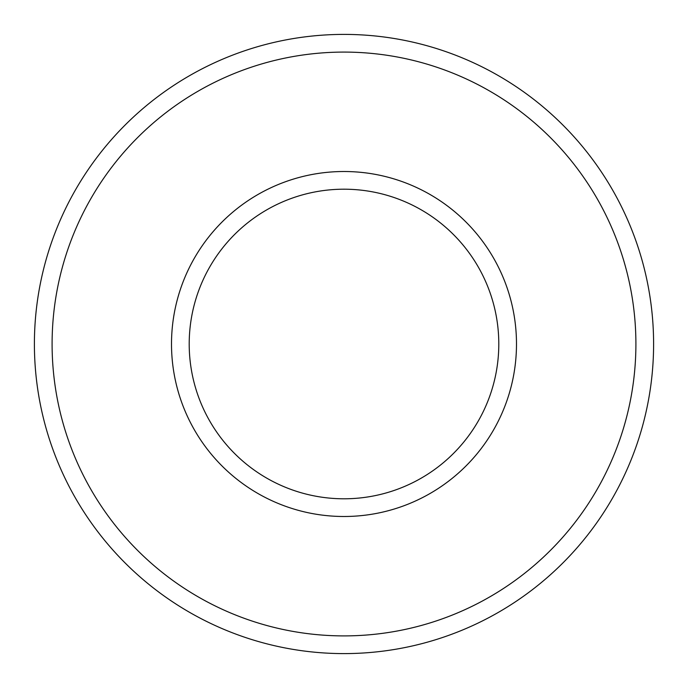 <?xml version="1.0" encoding="UTF-8"?>
<svg xmlns="http://www.w3.org/2000/svg" width="688" height="688" viewBox="0 0 688 688"><rect width="100%" height="100%" fill="white"/><g stroke="black" fill="none" stroke-linecap="round" stroke-linejoin="round"><path stroke-width="1.03" d="M344 189.2A154.8 154.8 0 0 1 478.057 421.4A154.8 154.8 0 0 1 209.943 421.4A154.8 154.8 0 0 1 344 189.2M344 171.51A172.49 172.49 0 0 1 493.382 430.249A172.49 172.49 0 0 1 194.618 430.249A172.49 172.49 0 0 1 344 171.51M344 34.4A309.6 309.6 0 0 1 612.122 498.8A309.6 309.6 0 0 1 75.878 498.8A309.6 309.6 0 0 1 344 34.4M344 52.09A291.91 291.91 0 0 1 596.797 489.951A291.91 291.91 0 0 1 91.203 489.951A291.91 291.91 0 0 1 344 52.09"/></g></svg>
